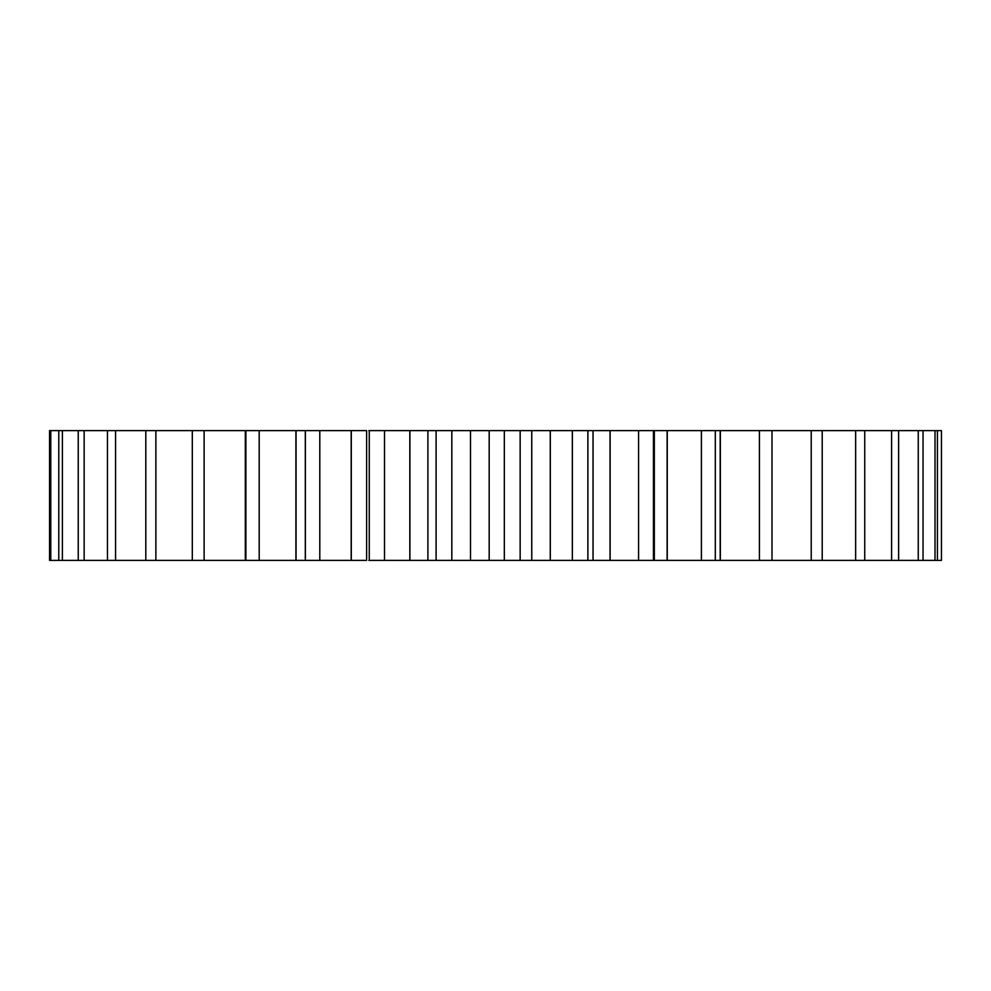 <?xml version="1.0" encoding="UTF-8"?>
<svg xmlns="http://www.w3.org/2000/svg" width="991" height="991" viewBox="0 0 991 991"><rect width="100%" height="100%" fill="white"/><g stroke="black" fill="none" stroke-linecap="round" stroke-linejoin="round"><path stroke-width="1.49" d="M654.333 560.386L654.333 430.614L941.45 430.614L941.45 560.386L591.999 560.386M654.333 430.614L591.999 430.614M592.073 430.614L531.672 430.614M520.151 430.614L520.151 560.386L531.758 560.386L531.758 430.614L368.813 430.614M351.285 430.614L351.285 560.386L366.608 560.386L366.608 430.614L49.55 430.614L49.55 560.386L305.315 560.386L305.315 430.614M592.073 560.386L531.672 560.386M520.151 560.386L368.813 560.386M351.285 560.386L305.315 560.386M937.424 430.614L937.424 560.386M935.008 430.614L935.008 560.386M923.042 430.614L923.042 560.386M918.261 430.614L918.261 560.386M898.614 430.614L898.614 560.386M891.603 430.614L891.603 560.386M864.747 430.614L864.747 560.386M855.642 430.614L855.642 560.386M822.208 430.614L822.208 560.386M811.233 430.614L811.233 560.386M772.001 430.614L772.001 560.386M759.416 430.614L759.416 560.386M720.346 430.614L720.346 560.386M720.184 430.614L720.184 560.386M715.304 430.614L715.304 560.386M701.405 430.614L701.405 560.386M667.253 430.614L667.253 560.386M667.129 430.614L667.129 560.386M653.453 430.614L653.453 560.386M638.563 430.614L638.563 560.386M610.122 430.614L610.122 560.386M610.047 430.614L610.047 560.386M587.886 430.614L587.886 560.386M572.352 430.614L572.352 560.386M550.302 430.614L550.302 560.386M550.265 430.614L550.265 560.386M504.332 430.614L504.332 560.386M489.182 430.614L489.182 560.386L489.182 430.614M470.502 430.614L470.502 560.386L470.477 430.614M451.822 430.614L451.822 560.386M436.102 430.614L436.102 560.386M409.89 430.614L409.89 560.386M409.828 430.614L409.828 560.386M384.52 430.614L384.52 560.386M369.259 430.614L369.259 560.386M351.186 430.614L351.186 560.386M319.796 430.614L319.796 560.386M305.364 430.614L305.364 560.386M296.061 430.614L296.061 560.386M295.913 430.614L295.913 560.386M259.196 430.614L259.196 560.386M245.904 430.614L245.904 560.386M245.495 430.614L245.495 560.386M245.31 430.614L245.31 560.386M204.121 430.614L204.121 560.386M192.304 430.614L192.304 560.386M155.872 430.614L155.872 560.386M145.801 430.614L145.801 560.386M115.563 430.614L115.563 560.386M107.474 430.614L107.474 560.386M84.161 430.614L84.161 560.386M78.239 430.614L78.239 560.386M62.383 430.614L62.383 560.386M58.779 430.614L58.779 560.386M50.764 430.614L50.764 560.386M593.039 560.386L593.039 430.614M427.901 560.386L427.901 430.614"/></g></svg>
